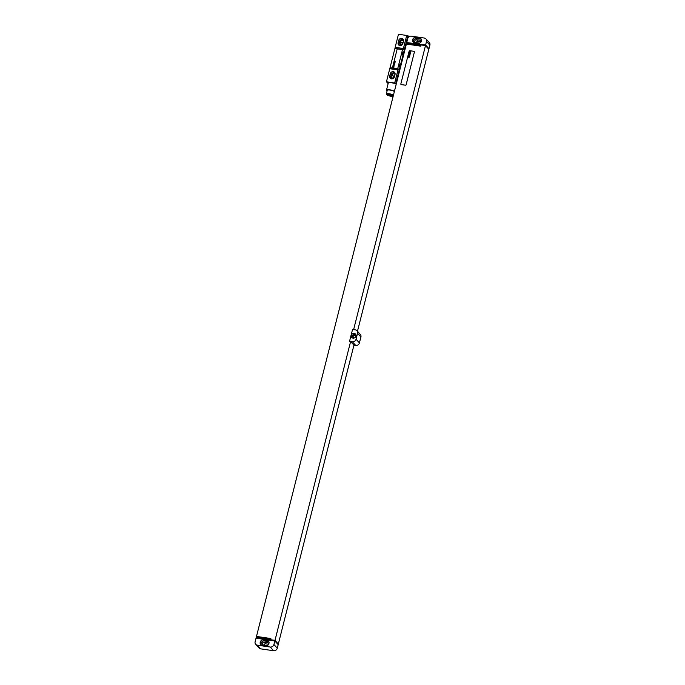 <?xml version="1.0" encoding="UTF-8"?>
<svg xmlns="http://www.w3.org/2000/svg" width="685" height="685" viewBox="0 0 685 685"><rect width="100%" height="100%" fill="white"/><g stroke="black" fill="none" stroke-linecap="round" stroke-linejoin="round"><path stroke-width="1.03" d="M425.924 38.891A3.177 2.851 -42.3 0 1 426.515 41.46L425.616 45.022L406.736 42.556L407.712 38.694A3.177 2.851 -42.3 0 1 411.402 36.151L424.332 38.052A3.177 2.851 -42.3 0 1 425.924 38.891L429.289 42.598A3.177 2.851 137.7 0 1 429.88 45.159L428.981 48.729L428.185 48.609M421.446 40.775A2.543 2.286 -42.3 0 0 419.7 38.052L415.701 37.461A2.543 2.286 -42.3 0 0 412.747 39.49L412.627 39.97A2.543 2.286 -42.3 0 0 414.382 42.693L418.372 43.275A2.543 2.286 -42.3 0 0 421.326 41.246L421.446 40.775M421.352 39.319A2.543 2.286 -42.3 0 0 420.633 39.079L416.634 38.488A2.543 2.286 -42.3 0 0 413.689 40.526L413.569 40.997A2.543 2.286 -42.3 0 0 413.654 42.453M421.181 41.657A1.524 1.37 -42.3 0 0 420.093 40.235L416.574 39.713A1.524 1.37 -42.3 0 0 415.084 42.162A1.524 1.37 -42.3 0 0 415.846 42.564L419.374 43.087A1.524 1.37 -42.3 0 0 419.734 43.095M421.112 41.811L418.073 41.365A1.524 1.37 -42.3 0 0 416.283 42.633M417.713 41.357A2.543 2.286 -42.3 0 0 416.334 42.641M257.132 637.127L256.49 636.416L406.376 44.054L420.77 46.178L420.924 45.578L406.53 43.463L406.753 42.573L425.479 45.638L353.623 329.613M407.173 44.174L406.53 43.463M270.233 647.042A3.177 2.851 -42.3 0 0 273.923 644.508L274.822 640.937L278.187 644.645L277.288 648.215A3.177 2.851 137.7 0 1 273.598 650.75L270.233 647.042L257.303 645.142A3.177 2.851 -42.3 0 1 255.12 641.742L256.336 637.007L270.738 639.122L270.883 638.531L256.49 636.416M257.697 638.42L257.072 637.726L274.993 640.364L350.609 341.515L349.538 341.344L352.355 341.755A3.177 2.851 -42.3 0 0 356.046 339.221L357.544 333.278A3.177 2.851 -42.3 0 0 355.361 329.87L352.544 329.459L349.538 341.344M257.072 637.726L256.901 638.3L274.822 640.937M414.416 52.017A0.634 0.574 -42.3 0 0 413.963 51.315L409.853 50.716A0.634 0.574 -42.3 0 0 409.116 51.221L400.845 83.895A0.634 0.574 -42.3 0 0 401.299 84.597L405.409 85.205A0.634 0.574 -42.3 0 0 406.154 84.7L414.399 52A0.634 0.574 -42.3 0 0 414.279 51.486L414.279 51.486M350.609 341.515L353.94 345.18L355.72 345.463A3.177 2.851 137.7 0 0 359.411 342.92L360.918 336.977A3.177 2.851 137.7 0 0 360.327 334.417L356.962 330.709M274.993 640.364L278.324 644.028L353.94 345.18M425.479 45.638L428.81 49.303L357.467 331.266M425.616 45.022L428.981 48.729M354.222 333.398A2.543 2.286 -42.3 0 0 351.748 337.482A2.543 2.286 -42.3 0 0 355.669 336.849A2.543 2.286 -42.3 0 0 354.222 333.398M278.324 644.028L277.528 643.917M408.354 43.121L407.695 42.384M273.598 650.75L260.668 648.849A3.177 2.851 137.7 0 1 259.076 648.01L255.71 644.302M265.266 643.806A2.543 2.286 -42.3 0 0 263.888 645.09M268.666 644.268L265.626 643.814A1.524 1.37 -42.3 0 0 263.845 645.082M268.743 644.114A1.524 1.37 -42.3 0 0 267.655 642.684L264.127 642.17A1.524 1.37 -42.3 0 0 262.638 644.619A1.524 1.37 -42.3 0 0 263.408 645.022L266.927 645.544A1.524 1.37 -42.3 0 0 267.287 645.544M268.905 641.768A2.543 2.286 -42.3 0 0 268.186 641.537L264.196 640.946A2.543 2.286 -42.3 0 0 261.242 642.975L261.122 643.455A2.543 2.286 -42.3 0 0 261.216 644.91M263.254 639.918A2.543 2.286 -42.3 0 0 260.309 641.948L260.189 642.427A2.543 2.286 -42.3 0 0 261.935 645.142L265.926 645.732A2.543 2.286 -42.3 0 0 268.88 643.703L269 643.224A2.543 2.286 -42.3 0 0 267.253 640.509L263.254 639.918L264.196 640.946M256.096 637.881L256.978 638.009M355.849 334.597A2.543 2.286 137.7 0 0 355.07 334.331A2.543 2.286 -42.3 0 0 352.236 337.885M354.171 338.048A1.43 1.284 137.7 0 1 354.128 338.039A1.43 1.284 -42.3 0 1 353.314 336.104A1.43 1.284 -42.3 0 1 354.804 335.367A1.43 1.284 137.7 0 1 355.832 336.541M400.982 84.435L400.965 84.409A0.634 0.574 -42.3 0 0 401.282 84.58L405.392 85.188A0.634 0.574 -42.3 0 0 406.128 84.675L414.399 52M403.088 42.633A2.569 2.312 -42.3 0 0 402.078 44.148L401.847 45.039M394.671 75.907A2.569 2.312 -42.3 0 0 393.652 77.422L393.43 78.313M403.2 42.205A1.43 1.284 -42.3 0 0 402.198 43.275L401.727 45.124M394.783 75.47A1.43 1.284 -42.3 0 0 393.772 76.549L393.31 78.398M403.371 41.511A1.43 1.284 -42.3 0 0 400.699 41.631L400.1 44.011A1.43 1.284 -42.3 0 0 400.922 45.51M403.362 39.661A2.569 2.312 -42.3 0 0 399.638 41.477L399.038 43.849A2.569 2.312 -42.3 0 0 399.141 45.338M394.945 72.935A2.569 2.312 -42.3 0 0 391.221 74.751L390.621 77.122A2.569 2.312 -42.3 0 0 390.715 78.612M394.954 74.776A1.43 1.284 -42.3 0 0 392.282 74.905L391.674 77.277A1.43 1.284 -42.3 0 0 392.505 78.775M403.465 41.143A2.569 2.312 -42.3 0 0 400.554 38.488A2.569 2.312 -42.3 0 0 398.704 40.449L398.105 42.821A2.569 2.312 -42.3 0 0 401.016 45.475A2.569 2.312 -42.3 0 0 402.866 43.523L403.465 41.143M395.168 47.325L398.473 34.25L406.702 35.457L403.397 48.532L395.168 47.325A6.345 2.243 -81.6 0 1 394.937 48.378L390.039 67.712L398.268 68.928A6.345 2.243 -81.6 0 1 397.985 69.921L389.756 68.714L386.451 81.78L395.879 83.193L400.083 66.556A2.286 0.805 98.4 0 0 400.691 64.184L403.097 54.68A2.286 0.805 98.4 0 0 403.696 52.3L407.9 35.663L408.954 36.819M397.985 69.921L394.671 82.988M395.048 74.417A2.569 2.312 -42.3 0 0 392.137 71.762A2.569 2.312 -42.3 0 0 390.287 73.715L389.688 76.095A2.569 2.312 -42.3 0 0 392.591 78.749A2.569 2.312 -42.3 0 0 394.44 76.797L395.048 74.417M390.039 67.712A6.345 2.243 -81.6 0 1 389.756 68.714M388.121 83.621L386.451 81.78M402.985 52.197L402.386 54.569A2.286 0.805 98.4 0 0 402.985 52.197L403.696 52.3M399.98 64.082L399.381 66.454A2.286 0.805 98.4 0 0 399.98 64.082L400.691 64.184M396.341 83.707L395.879 83.193M402.386 54.569L403.097 54.68M399.381 66.454L400.083 66.556M398.268 68.928L394.706 83.022M406.702 35.457L403.165 49.585A6.345 2.243 -81.6 0 0 403.397 48.532M406.727 35.492L407.9 35.663M392.702 67.815L392.685 67.798A0.634 0.574 -42.3 0 0 393.002 67.961L397.12 68.569A0.634 0.574 -42.3 0 0 397.874 68.08L402.386 50.262A0.634 0.574 -42.3 0 0 402.258 49.731L402.249 49.722A0.634 0.574 -42.3 0 0 401.924 49.56L397.814 48.952A0.634 0.574 -42.3 0 0 397.077 49.457L392.565 67.284A0.634 0.574 -42.3 0 0 393.019 67.986L397.137 68.586A0.634 0.574 -42.3 0 0 397.857 68.063L402.36 50.236A0.634 0.574 -42.3 0 0 402.249 49.722M396.23 84.178A4.855 1.267 -165.8 0 0 391.52 82.765A4.855 1.267 -165.8 0 0 388.241 83.15L386.46 90.189A4.855 1.267 -165.8 0 0 387.059 91.054M394.449 91.216A4.855 1.267 -165.8 0 0 389.739 89.812A4.855 1.267 -165.8 0 0 386.46 90.189M394.372 91.499A4.059 1.053 -165.8 0 0 389.97 90.069A4.059 1.053 -165.8 0 0 387.231 90.386L386.306 94.042A4.059 1.053 -165.8 0 0 391.443 96.354A4.059 1.053 -165.8 0 0 393.121 96.457M393.447 95.155A4.059 1.053 -165.8 0 0 389.046 93.717A4.059 1.053 -165.8 0 0 386.306 94.042M393.327 95.635A3.202 0.831 -165.8 0 0 389.303 93.999A3.202 0.831 -165.8 0 0 387.136 94.247A3.202 0.831 -165.8 0 0 391.186 96.08A3.202 0.831 -165.8 0 0 393.241 95.977M387.847 93.922A3.202 0.831 -165.8 0 0 391.426 95.129A3.202 0.831 -165.8 0 0 392.882 95.198M410.82 51.692L409.698 51.306L410.109 51.683L409.579 51.777L410.82 51.692M410.341 52.642L410.64 52.283L409.579 51.923L410.341 52.642M410.538 52.822L409.365 52.642L410.538 52.822M410.358 53.516L409.159 53.456L410.358 53.516M410.255 53.927L409.133 53.55L410.255 53.927M410.067 54.68L408.834 54.723L410.067 54.68M409.938 55.177L408.757 55.04L409.938 55.177M409.347 55.733L409.656 55.408L408.739 55.1L409.347 55.733M409.33 55.982L408.697 55.793L409.33 55.982M409.373 55.802L408.56 55.93L409.373 55.802M409.108 56.684L409.416 56.35L408.5 56.042L409.108 56.684M409.287 56.855L408.371 56.538L409.287 56.855M409.425 57.197L408.2 57.24L409.425 57.197M395.254 61.522L394.543 61.881L395.108 62.112L395.254 61.522M395.048 62.352L394.329 62.712L394.894 62.951L395.048 62.352M394.834 63.191L394.123 63.551L394.68 63.782L394.834 63.191M393.961 64.184L394.5 64.51L393.961 64.184M394.286 64.732L393.781 65.135L394.286 64.732M393.601 65.589L394.432 65.923L393.601 65.589M393.301 66.779L393.978 66.282L393.301 66.779M393.233 67.344L393.978 67.19L393.233 67.344M419.7 38.052L420.633 39.079M412.627 39.97L413.569 40.997M412.747 39.49L413.689 40.526M415.701 37.461L416.634 38.488M416.574 39.713L418.073 41.365M420.093 40.235L421.189 41.434M426.515 41.46L429.88 45.159M277.288 648.215L273.923 644.508M352.355 341.755L355.72 345.463M356.046 339.221L359.411 342.92M357.544 333.278L360.918 336.977M264.127 642.17L265.626 643.814M267.655 642.684L268.743 643.891M260.309 641.948L261.242 642.975M260.189 642.427L261.122 643.455M267.253 640.509L268.186 641.537M257.303 645.142L260.668 648.849M402.198 43.275L400.699 41.631M401.324 45.356L400.1 44.011M398.704 40.449L399.638 41.477M398.105 42.821L399.038 43.849M390.287 73.715L391.221 74.751M389.688 76.095L390.621 77.122M394.937 48.378L403.165 49.585M393.772 76.549L392.282 74.905M392.907 78.629L391.674 77.277"/></g></svg>
